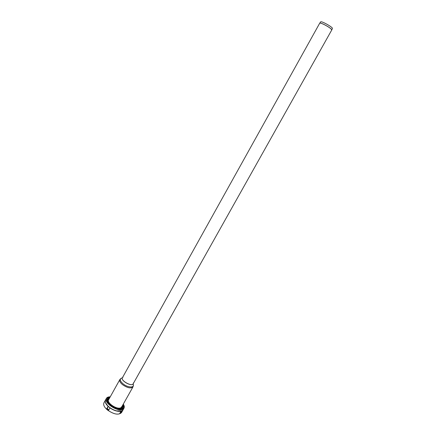 <?xml version="1.0" encoding="UTF-8"?>
<svg xmlns="http://www.w3.org/2000/svg" width="436" height="436" viewBox="0 0 436 436"><rect width="100%" height="100%" fill="white"/><g stroke="black" fill="none" stroke-linecap="round" stroke-linejoin="round"><path stroke-width="0.65" d="M133.171 383.794C131.743 386.994 120.412 380.661 122.391 377.772L319.697 23.222C320.057 22.879 321.523 23.31 324.084 24.525C328.848 26.994 331.404 28.809 331.758 29.97L133.171 383.794M319.752 23.152L320.629 21.942C320.825 20.454 333.524 27.55 332.363 28.503L331.791 29.882M108.804 398.411L109.245 397.338L109.703 397.806M108.537 398.564L109.501 398.166L108.608 398.613L107.643 397.97L109.245 397.338M107.648 399.594L107.011 398.869L107.387 398.188L108.351 398.831L107.534 399.807M107.779 400.264L108.133 401.747L107.125 401.567L106.711 399.817L107.779 400.264L106.945 401.12M108.351 398.831L107.806 399.921L106.738 399.474L107.387 398.188M107.605 399.839L107.806 399.316M107.845 401.698L107.55 400.341M108.346 402.172L109.556 403.818L108.766 403.932L107.332 401.987L108.346 402.172L107.839 402.793M109.976 404.248L111.861 405.807L111.414 406.205L109.18 404.368L109.976 404.248L109.589 404.755M109.267 403.861L108.123 402.281M111.676 405.971L109.785 404.401M114.439 407.927L114.69 407.404L114.657 408.025L111.97 406.581L112.423 406.178L112.112 406.674M115.273 408.281L115.306 407.66L117.6 408.352L117.982 409.099L115.273 408.281M114.608 407.627L112.281 406.374M114.69 407.404L112.423 406.178M117.371 408.963L117.578 408.597L115.289 407.911M122.865 408.51L121.306 409.197L120.57 408.439L121.895 407.862L122.865 408.51M122.914 404.804L123.699 406.614L122.641 406.167L122.538 405.48M123.225 404.864L122.603 405.774M122.303 407.742L122.63 406.516L123.688 406.962L123.306 407.638L122.385 407.633M123.688 406.962L123.11 408.281L122.14 407.633L122.63 406.516M121.655 409.115L121.955 408.091L120.772 408.646M119.846 409.317L120.156 408.755L118.309 408.717M120.865 409.268L118.554 409.202L118.172 408.45L120.129 408.51L120.865 409.268M123.301 404.118C124.331 405.747 124.56 407.11 123.988 408.21L123.148 409.704L121.84 410.832L116.657 410.886C113.349 409.998 110.455 408.379 107.97 406.03C105.594 403.589 104.793 401.534 105.572 399.877L106.406 398.379C107.038 397.321 108.319 396.798 110.248 396.825M123.988 408.21L122.685 409.333C117.502 412.151 103.381 402.613 106.406 398.379M120.521 411.197L116.543 410.919C113.295 410.047 110.444 408.456 108.003 406.145L105.681 402.897M121.998 406.439L120.816 407.802C116.913 409.889 106.362 402.76 108.619 399.578L108.956 399.153M122.303 410.587L121.055 412.941L120.292 412.57M120.494 412.478L121.312 411.028M121.055 412.941L119.753 413.53L120.941 411.121M108.831 409.867L107.18 408.499L106.766 408.674L108.161 406.298M107.18 408.499L108.319 406.45M110.03 407.845L108.635 410.222L106.766 408.674M108.068 406.336C105.561 403.834 104.705 401.725 105.496 400.014L105.539 399.948M121.055 411.213C117.802 411.78 114.096 410.674 109.937 407.883M123.11 409.769L122.358 410.63M123.072 409.84L121.508 412.614C118.548 415.295 113.84 414.407 107.387 409.944C104.237 407.17 103.087 404.788 103.953 402.799L105.496 400.014M123.012 377.205C118.227 379.614 133.781 388.302 133.323 382.966M331.769 29.948C331.42 28.792 328.864 26.978 324.101 24.503C321.528 23.288 320.068 22.857 319.708 23.206M108.041 398.237L108.869 398.014M107.332 401.605L107.245 400.886M122.843 405.535L123.17 406.39M123.306 407.638L123.186 408.194M121.649 408.636L121.094 408.979M121.464 378.143C119.502 379.222 120.047 381.124 123.11 383.854C127.683 387.697 134.691 388.045 133.242 384.448L133.231 383.68M120.772 378.546L119.84 379.571C119.262 380.944 120.167 382.645 122.56 384.672C127.399 387.958 130.871 388.705 132.969 386.912L133.356 385.582M122.451 377.658L121.797 378.05M121.47 407.377L132.969 386.912M108.433 400.09L119.84 379.571"/></g></svg>
